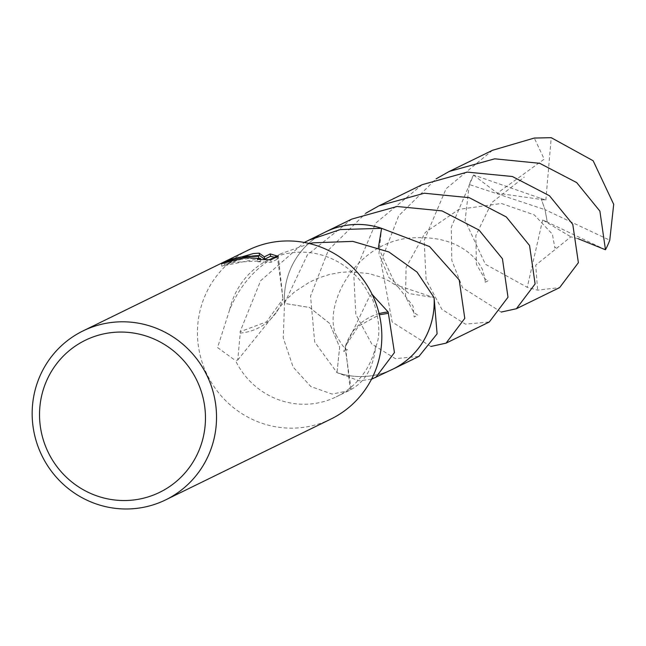 <?xml version="1.0" encoding="UTF-8"?>
<svg xmlns="http://www.w3.org/2000/svg" width="646" height="646" viewBox="0 0 646 646"><rect width="100%" height="100%" fill="white"/><g stroke="black" fill="none" stroke-linecap="round" stroke-linejoin="round"><path stroke-width="0.48" stroke-dasharray="3.23 2.42" d="M330.962 419.036A94.041 91.74 63.9 0 1 301.238 427.628A94.041 91.74 63.9 0 1 201.447 360.048A94.041 91.74 63.9 0 1 248.33 250.075M391.686 369.714A76.422 74.548 63.9 0 1 368.713 376.134A76.406 74.54 63.9 0 1 337.002 372.645L339.643 347.201L329.638 323.436L309.539 307.48L284.506 303.41A76.406 74.54 63.9 0 1 325.721 231.857M392.857 369.141A76.406 74.54 63.9 0 1 368.713 376.117A76.422 74.548 63.9 0 1 336.986 372.653M371.498 379.234L359.128 380.809L337.002 372.645L314.675 341.992L310.548 296.078L328.394 250.099L365.741 213.253M277.296 255.655C255.792 267.113 239.9 285.177 229.621 309.854A76.406 74.54 63.9 0 1 269.083 259.555A76.406 74.54 63.9 0 1 293.227 252.578A76.406 74.54 63.9 0 1 369.77 295.779L372.12 294.382M324.55 232.431A76.422 74.548 63.9 0 0 284.506 303.41L283.255 337.898L293.098 367.033L310.839 386.558L332.028 394.06L348.59 390.79L350.253 389.918A76.406 74.54 -116.1 0 0 351.182 389.409L345.069 347.378L345.449 346.135L350.253 389.918M351.158 389.425C365.256 381.584 373.428 367.299 375.673 346.555A76.406 74.54 63.9 0 1 336.219 396.838A76.406 74.54 63.9 0 1 312.066 403.823A76.406 74.54 63.9 0 1 235.532 360.621L237.728 360.032L240.255 333.053A50.937 49.694 -116.1 0 0 277.586 310.54A50.937 49.694 -116.1 0 0 283.013 298.904L266.459 321.87L240.062 331.761L260.629 280.744L304.274 242.452M375.673 346.555C384.628 329.339 371.773 292.945 369.77 295.779M252.223 256.034L224.356 264.464L231.389 261.751L241.152 259.361L251.213 258.384L258.844 258.602L221.788 266.192A91.692 89.447 63.9 0 1 231.171 263.334L234.038 262.316L260.831 260.887L258.263 261.67L257.633 261.727L257.342 259.361M231.171 263.334L230.88 260.984M257.633 261.727L271.037 262.3L278.369 258.715L278.063 256.276M271.037 262.3L270.739 259.862M221.788 266.192L221.489 263.794M258.844 258.602L258.731 257.681M278.361 258.715L275.487 257.536M224.356 264.464L224.049 262.026M229.621 309.846L217.573 347.548L235.532 360.621M277.247 255.679L282.98 298.953L278.176 255.17A76.406 74.54 -116.1 0 0 277.247 255.679M240.255 333.053A76.406 74.54 63.9 0 1 240.062 331.761M309.587 243.582L281.462 253.507L278.176 255.17M378.403 247.539L395.602 284.797L434.072 297.588L409.039 293.534L388.949 277.586L378.936 253.83L381.584 228.353M379.081 313.617A50.937 49.694 -116.1 0 0 345.432 346.175L358.498 326.149L379.355 314.764M351.787 219.091L307.407 254.847L284.49 303.402A76.43 74.565 63.9 0 1 324.066 232.673M430.874 346.474L392.179 322.055L380.914 261.67L398.687 215.788L436.09 178.861M492.494 150.3L446.103 188.689L424.147 240.53L426.11 279.645L441.824 309.289L465.443 324.147L489.288 321.999M501.223 312.058L462.536 287.68L451.812 260.37L451.263 227.279L473.583 174.993L545.846 200.115L497.339 193.186L544.207 159.15L534.29 138.05M605.472 249.727L547.283 222.079L545.022 209.675L469.303 184.514A76.406 74.54 63.9 0 1 473.583 174.993M469.303 184.514L465.088 220.512L485.364 264.23L527.249 287.325L537.642 290.151L559.63 287.591M422.153 184.691L375.697 223.145L353.79 274.93L355.825 314.344L371.781 344.027L395.376 358.627L418.931 356.414M577.976 238.657L570.87 236.832L535.704 265.159L537.642 290.159M547.283 222.079L542.664 219.987L570.878 236.832M542.664 219.987L527.249 287.325M391.201 369.948A76.43 74.565 63.9 0 1 336.994 372.669L339.659 347.177L329.646 323.404L309.539 307.456L284.49 303.402M473.486 175.066L497.347 193.194M547.243 222.071L545.022 209.675L609.759 240.199M540.985 198.144L545.022 209.675L540.952 198.177M545.846 200.115L551.224 137.687M348.59 390.79L336.219 396.838M260.653 259.442L260.831 260.887M237.728 360.032L277.586 310.54M276.956 310.839L285.161 300.616L294.616 291.855L309.482 282.157L318.866 277.885L329.347 274.534L339.416 272.572L349.292 271.772L368.527 273.5L380.195 276.908L390.095 281.527L398.13 286.921M344.31 349.841L343.712 351.553L347.508 349.567C346.619 351.311 343.026 346.854 336.736 336.195M345.069 347.378L370.053 295.295M281.462 253.507L269.083 259.555M398.089 286.921L413.069 306.099L414.143 316.976L417.776 315.127L413.844 312.567L405.51 296.692L406.084 267.379L425.367 232.374L458.918 209.361L501.425 203.482L534.266 214.876L552.403 234.191L554.89 248.056L556.602 246.732M336.76 336.203C321.692 308.748 354.056 241.136 412.253 237.89C438.86 236.21 459.484 242.783 474.107 257.617L478.573 262.898L482.231 268.97C485.186 278.434 485.929 282.98 484.452 282.609L488.215 280.735L484.783 278.692L476.393 264.262L475.836 235.532L491.735 202.618L524.245 177.133"/><path stroke-width="0.97" d="M270.731 259.862L257.342 259.361L260.532 258.513L245.133 257.584L230.88 260.984A94.041 91.74 -116.1 0 0 221.489 263.794L247.103 256.624L258.553 256.252L247.975 256.196L240.934 257.011L232.334 258.998L224.049 262.026L253.418 253.531L259.207 253.151L264.335 256.825L270.27 253.918L278.055 256.276L270.739 259.862M112.759 322.322A94.041 91.74 63.9 0 1 212.542 389.901A94.041 91.74 63.9 0 1 165.659 499.875A94.041 91.74 63.9 0 1 135.943 508.459A94.041 91.74 63.9 0 1 36.152 440.887A94.041 91.74 63.9 0 1 83.035 330.913A94.041 91.74 63.9 0 1 112.759 322.322M83.035 330.913L248.33 250.075A94.041 91.74 63.9 0 1 278.055 241.483A94.041 91.74 63.9 0 1 377.845 309.063A94.041 91.74 63.9 0 1 330.962 419.036L165.659 499.875M112.057 332.537A84.634 82.567 63.9 0 1 204.806 407.343A84.634 82.567 63.9 0 1 132.923 500.061A84.634 82.567 63.9 0 1 40.181 425.254A84.634 82.567 63.9 0 1 112.057 332.537M434.096 297.596A76.43 74.565 63.9 0 1 392.881 369.157L418.931 356.414L437.092 333.845L434.088 297.588A76.422 74.548 63.9 0 1 391.686 369.714M434.088 297.588L434.072 297.572A76.406 74.54 63.9 0 1 392.857 369.141L371.498 379.234M372.12 294.382L388.189 312.026A76.406 74.54 63.9 0 1 388.383 313.318L394.448 352.563L375.689 377.539M434.072 297.572L417.058 272.111L388.908 251.98L352.861 241.386L313.189 242.815L309.587 243.582M304.274 242.452L325.721 231.857A76.406 74.54 63.9 0 1 349.874 224.881A76.406 74.54 63.9 0 1 381.584 228.353L378.403 247.539M324.55 232.431A76.422 74.548 63.9 0 1 349.874 224.865A76.422 74.548 63.9 0 1 381.608 228.345M308.554 240.255L340.289 229.564L381.592 228.329L429.517 246.53L459.201 279.904L464.781 318.373L446.055 343.147L430.874 346.474M258.731 257.681L258.553 256.252M275.487 257.536L270.561 256.3L264.626 259.199L259.498 255.477L252.223 256.034M270.569 256.292L270.27 253.918M264.626 259.199L264.335 256.825M259.498 255.477L259.207 253.151M388.189 312.026A50.937 49.694 -116.1 0 0 379.081 313.617M379.355 314.764L388.383 313.318M599.884 211.097L605.472 249.727A76.406 74.54 63.9 0 0 609.759 240.199L613.7 204.338L593.157 160.757L551.224 137.687L534.29 138.05L492.494 150.3L449.253 171.44L494.747 158.819L539.693 163.309L576.684 182.584L599.884 211.097M446.055 343.147L489.288 321.999L507.998 297.225L502.435 258.755L479.017 230.065L441.977 210.887L397.08 206.486L351.787 219.091L325.729 231.833A76.43 74.565 63.9 0 1 381.592 228.329M324.066 232.673A76.43 74.565 63.9 0 1 325.729 231.833M436.09 178.861L449.253 171.44M516.388 308.74L559.63 287.591L578.38 262.696L572.776 224.356L549.463 195.746L512.343 176.503L467.26 172.111L422.153 184.691L378.911 205.832L424.269 193.227L469.238 197.684L506.294 216.943L529.55 245.496L535.114 283.949L516.388 308.74L501.223 312.058M365.741 213.253L378.911 205.832M605.407 249.736L577.976 238.657M392.881 369.157A76.43 74.565 63.9 0 1 391.201 369.948M260.54 258.513L260.653 259.442"/></g></svg>
